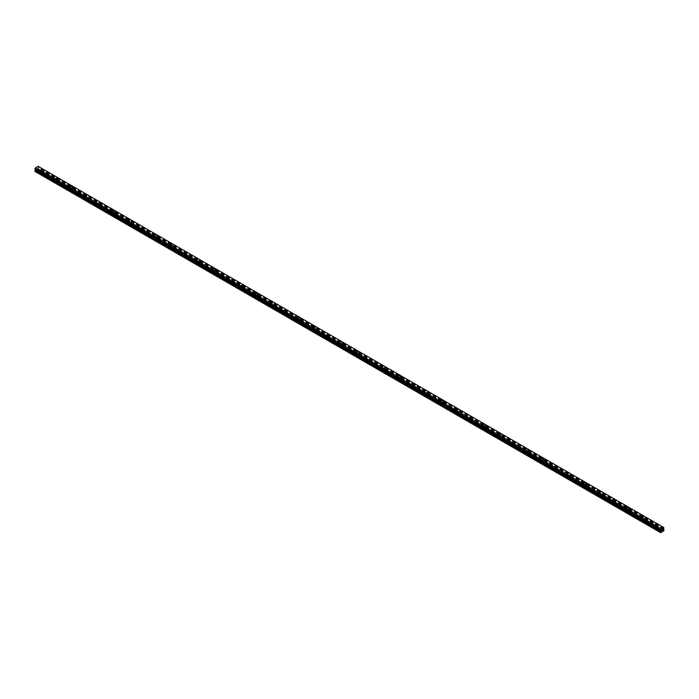 <?xml version="1.0" encoding="UTF-8"?>
<svg xmlns="http://www.w3.org/2000/svg" width="699" height="699" viewBox="0 0 699 699"><rect width="100%" height="100%" fill="white"/><g stroke="black" fill="none" stroke-linecap="round" stroke-linejoin="round"><path stroke-width="0.52" stroke-dasharray="3.5 2.62" d="M42.945 173.535A0.76 0.437 0 0 0 41.975 174.095L42.412 174.357A0.76 0.437 0 0 0 43.39 173.789L37.222 170.233L38.515 169.368L38.192 166.327L663.718 527.474M42.141 172.356A0.76 0.437 0 0 0 43.216 171.744A0.76 0.437 0 0 0 42.141 172.356M43.941 170.6L43.941 170.591A1.258 0.725 180 0 1 43.163 171.272A1.258 0.725 180 0 1 41.791 171.115A1.258 0.725 180 0 1 41.416 170.6L41.416 170.591M57.222 181.775A0.76 0.437 0 0 0 56.243 182.334L56.68 182.596A0.76 0.437 0 0 0 57.659 182.028L43.39 173.789M56.418 180.595A0.76 0.437 0 0 0 57.484 179.984A0.76 0.437 0 0 0 56.418 180.595M58.209 178.83L58.209 178.839A1.258 0.725 180 0 1 57.432 179.512A1.258 0.725 180 0 1 56.06 179.355A1.258 0.725 180 0 1 55.693 178.839L55.693 178.83M71.49 190.014A0.76 0.437 0 0 0 70.512 190.574L70.957 190.836A0.76 0.437 0 0 0 71.927 190.268L57.659 182.028M70.686 188.835A0.76 0.437 0 0 0 71.752 188.223A0.76 0.437 0 0 0 70.686 188.835M72.486 187.079L72.486 187.07A1.258 0.725 180 0 1 71.7 187.751A1.258 0.725 180 0 1 70.328 187.594A1.258 0.725 180 0 1 69.961 187.079L69.961 187.07M85.759 198.254A0.76 0.437 0 0 0 84.78 198.813L85.226 199.075A0.76 0.437 0 0 0 86.204 198.507L71.927 190.268M84.955 197.074A0.76 0.437 0 0 0 86.029 196.454A0.76 0.437 0 0 0 84.955 197.074M86.755 195.318L86.755 195.309A1.258 0.725 180 0 1 85.977 195.991A1.258 0.725 180 0 1 84.596 195.825A1.258 0.725 180 0 1 84.23 195.318L84.23 195.309M100.027 206.493A0.76 0.437 0 0 0 99.057 207.053L99.494 207.306A0.76 0.437 0 0 0 100.473 206.747L86.204 198.507M99.232 205.314A0.76 0.437 0 0 0 100.298 204.693A0.76 0.437 0 0 0 99.232 205.314M101.023 203.558L101.023 203.549A1.258 0.725 180 0 1 100.245 204.23A1.258 0.725 180 0 1 98.874 204.064A1.258 0.725 180 0 1 98.498 203.558L98.498 203.549M114.304 214.733A0.76 0.437 0 0 0 113.325 215.292L113.762 215.545A0.76 0.437 0 0 0 114.741 214.986L100.473 206.747M113.5 213.553A0.76 0.437 0 0 0 114.566 212.933A0.76 0.437 0 0 0 113.5 213.553M115.291 211.788L115.291 211.788A1.258 0.725 180 0 1 114.514 212.461A1.258 0.725 180 0 1 113.142 212.304A1.258 0.725 180 0 1 112.775 211.788L112.775 211.788M128.572 222.972A0.76 0.437 0 0 0 127.594 223.531L128.039 223.785A0.76 0.437 0 0 0 129.009 223.226L114.741 214.986M127.768 221.793A0.76 0.437 0 0 0 128.843 221.172A0.76 0.437 0 0 0 127.768 221.793M129.568 220.028L129.568 220.028A1.258 0.725 180 0 1 128.791 220.701A1.258 0.725 180 0 1 127.41 220.543A1.258 0.725 180 0 1 127.043 220.028L127.043 220.028M142.841 231.212A0.76 0.437 0 0 0 141.871 231.771L142.308 232.024A0.76 0.437 0 0 0 143.286 231.465L129.009 223.226M142.037 230.032A0.76 0.437 0 0 0 143.112 229.412A0.76 0.437 0 0 0 142.037 230.032M143.837 228.267L143.837 228.267A1.258 0.725 180 0 1 143.059 228.94A1.258 0.725 180 0 1 141.687 228.783A1.258 0.725 180 0 1 141.312 228.267L141.312 228.267M157.109 239.451A0.76 0.437 0 0 0 156.139 240.01L156.576 240.264A0.76 0.437 0 0 0 157.555 239.705L143.286 231.465M156.314 238.272A0.76 0.437 0 0 0 157.38 237.651A0.76 0.437 0 0 0 156.314 238.272M158.105 236.507L158.105 236.507A1.258 0.725 180 0 1 157.327 237.179A1.258 0.725 180 0 1 155.956 237.022A1.258 0.725 180 0 1 155.58 236.507L155.58 236.507M171.386 247.691A0.76 0.437 0 0 0 170.407 248.25L170.853 248.503A0.76 0.437 0 0 0 171.823 247.944L157.555 239.705M170.582 246.511A0.76 0.437 0 0 0 171.648 245.891A0.76 0.437 0 0 0 170.582 246.511M172.373 244.746L172.373 244.746A1.258 0.725 180 0 1 171.596 245.419A1.258 0.725 180 0 1 170.224 245.262A1.258 0.725 180 0 1 169.857 244.746L169.857 244.746M185.654 255.93A0.76 0.437 0 0 0 184.676 256.489L185.121 256.743A0.76 0.437 0 0 0 186.091 256.183L171.823 247.944M184.851 254.751A0.76 0.437 0 0 0 185.925 254.13A0.76 0.437 0 0 0 184.851 254.751M186.65 252.986L186.65 252.986A1.258 0.725 180 0 1 185.873 253.658A1.258 0.725 180 0 1 184.492 253.501A1.258 0.725 180 0 1 184.125 252.986L184.125 252.986M199.923 264.17A0.76 0.437 0 0 0 198.953 264.729L199.39 264.982A0.76 0.437 0 0 0 200.368 264.423L186.091 256.183M199.119 262.99A0.76 0.437 0 0 0 200.194 262.37A0.76 0.437 0 0 0 199.119 262.99M200.919 261.225L200.919 261.225A1.258 0.725 180 0 1 200.141 261.898A1.258 0.725 180 0 1 198.769 261.741A1.258 0.725 180 0 1 198.394 261.225L198.394 261.225M214.191 272.409A0.76 0.437 0 0 0 213.221 272.968L213.658 273.222A0.76 0.437 0 0 0 214.637 272.662L200.368 264.423M213.396 271.229A0.76 0.437 0 0 0 214.462 270.609A0.76 0.437 0 0 0 213.396 271.229M215.187 269.464L215.187 269.464A1.258 0.725 180 0 1 214.41 270.137A1.258 0.725 180 0 1 213.038 269.98A1.258 0.725 180 0 1 212.671 269.464L212.671 269.464M228.468 280.649A0.76 0.437 0 0 0 227.49 281.208L227.935 281.461A0.76 0.437 0 0 0 228.905 280.902L214.637 272.662M227.664 279.469A0.76 0.437 0 0 0 228.73 278.849A0.76 0.437 0 0 0 227.664 279.469M229.464 277.704L229.464 277.704A1.258 0.725 180 0 1 228.678 278.377A1.258 0.725 180 0 1 227.306 278.219A1.258 0.725 180 0 1 226.939 277.704L226.939 277.704M242.736 288.879A0.76 0.437 0 0 0 241.758 289.447L242.203 289.701A0.76 0.437 0 0 0 243.182 289.141L228.905 280.902M241.933 287.708A0.76 0.437 0 0 0 243.007 287.088A0.76 0.437 0 0 0 241.933 287.708M243.733 285.943L243.733 285.943A1.258 0.725 180 0 1 242.955 286.616A1.258 0.725 180 0 1 241.574 286.459A1.258 0.725 180 0 1 241.207 285.943L241.207 285.943M257.005 297.119A0.76 0.437 0 0 0 256.035 297.687L256.472 297.94A0.76 0.437 0 0 0 257.45 297.381L243.182 289.141M256.201 295.948A0.76 0.437 0 0 0 257.276 295.327A0.76 0.437 0 0 0 256.201 295.948M258.001 294.183L258.001 294.183A1.258 0.725 180 0 1 257.223 294.856A1.258 0.725 180 0 1 255.851 294.698A1.258 0.725 180 0 1 255.476 294.183L255.476 294.183M271.282 305.358A0.76 0.437 0 0 0 270.303 305.926L270.74 306.179A0.76 0.437 0 0 0 271.719 305.62L257.45 297.381M270.478 304.187A0.76 0.437 0 0 0 271.544 303.567A0.76 0.437 0 0 0 270.478 304.187M272.269 302.422L272.269 302.422A1.258 0.725 180 0 1 271.492 303.095A1.258 0.725 180 0 1 270.12 302.938A1.258 0.725 180 0 1 269.753 302.422L269.753 302.422M285.55 313.598A0.76 0.437 0 0 0 284.572 314.166L285.017 314.419A0.76 0.437 0 0 0 285.987 313.86L271.719 305.62M284.746 312.427A0.76 0.437 0 0 0 285.821 311.806A0.76 0.437 0 0 0 284.746 312.427M286.546 310.662L286.546 310.662A1.258 0.725 180 0 1 285.769 311.335A1.258 0.725 180 0 1 284.388 311.177A1.258 0.725 180 0 1 284.021 310.662L284.021 310.662M299.819 321.837A0.76 0.437 0 0 0 298.849 322.405L299.286 322.658A0.76 0.437 0 0 0 300.264 322.09L285.987 313.86M299.015 320.666A0.76 0.437 0 0 0 300.089 320.046A0.76 0.437 0 0 0 299.015 320.666M300.815 318.901L300.815 318.901A1.258 0.725 180 0 1 300.037 319.574A1.258 0.725 180 0 1 298.656 319.417A1.258 0.725 180 0 1 298.29 318.901L298.29 318.901M314.087 330.077A0.76 0.437 0 0 0 313.117 330.644L313.554 330.898A0.76 0.437 0 0 0 314.533 330.33L300.264 322.09M313.292 328.906A0.76 0.437 0 0 0 314.358 328.285A0.76 0.437 0 0 0 313.292 328.906M315.083 327.141L315.083 327.141A1.258 0.725 180 0 1 314.305 327.814A1.258 0.725 180 0 1 312.934 327.656A1.258 0.725 180 0 1 312.558 327.141L312.558 327.141M328.364 338.316A0.76 0.437 0 0 0 327.385 338.884L327.831 339.137A0.76 0.437 0 0 0 328.801 338.569L314.533 330.33M327.56 337.145A0.76 0.437 0 0 0 328.626 336.525A0.76 0.437 0 0 0 327.56 337.145M329.351 335.38L329.351 335.38A1.258 0.725 180 0 1 328.574 336.053A1.258 0.725 180 0 1 327.202 335.896A1.258 0.725 180 0 1 326.835 335.38L326.835 335.38M342.632 346.555A0.76 0.437 0 0 0 341.654 347.123L342.099 347.377A0.76 0.437 0 0 0 343.069 346.809L328.801 338.569M341.828 345.376A0.76 0.437 0 0 0 342.903 344.764A0.76 0.437 0 0 0 341.828 345.376M343.628 343.62L343.628 343.62A1.258 0.725 180 0 1 342.851 344.292A1.258 0.725 180 0 1 341.47 344.135A1.258 0.725 180 0 1 341.103 343.62L341.103 343.62M356.901 354.795A0.76 0.437 0 0 0 355.931 355.363L356.368 355.616A0.76 0.437 0 0 0 357.346 355.048L343.069 346.809M356.097 353.615A0.76 0.437 0 0 0 357.172 353.004A0.76 0.437 0 0 0 356.097 353.615M357.897 351.859L357.897 351.85A1.258 0.725 180 0 1 357.119 352.532A1.258 0.725 180 0 1 355.747 352.375A1.258 0.725 180 0 1 355.372 351.859L355.372 351.85M371.169 363.034A0.76 0.437 0 0 0 370.199 363.602L370.636 363.856A0.76 0.437 0 0 0 371.615 363.288L357.346 355.048M370.374 361.855A0.76 0.437 0 0 0 371.44 361.243A0.76 0.437 0 0 0 370.374 361.855M372.165 360.09L372.165 360.099A1.258 0.725 180 0 1 371.387 360.771A1.258 0.725 180 0 1 370.016 360.614A1.258 0.725 180 0 1 369.649 360.099L369.649 360.09M385.446 371.274A0.76 0.437 0 0 0 384.467 371.842L384.913 372.095A0.76 0.437 0 0 0 385.883 371.527L371.615 363.288M384.642 370.094A0.76 0.437 0 0 0 385.708 369.483A0.76 0.437 0 0 0 384.642 370.094M386.442 368.338L386.442 368.329A1.258 0.725 180 0 1 385.656 369.011A1.258 0.725 180 0 1 384.284 368.854A1.258 0.725 180 0 1 383.917 368.338L383.917 368.329M399.714 379.513A0.76 0.437 0 0 0 398.736 380.073L399.181 380.335A0.76 0.437 0 0 0 400.151 379.767L385.883 371.527M398.911 378.334A0.76 0.437 0 0 0 399.985 377.722A0.76 0.437 0 0 0 398.911 378.334M400.71 376.578L400.71 376.569A1.258 0.725 180 0 1 399.933 377.25A1.258 0.725 180 0 1 398.552 377.093A1.258 0.725 180 0 1 398.185 376.578L398.185 376.569M413.983 387.753A0.76 0.437 0 0 0 413.013 388.312L413.45 388.574A0.76 0.437 0 0 0 414.428 388.006L400.151 379.767M413.179 386.573A0.76 0.437 0 0 0 414.254 385.962A0.76 0.437 0 0 0 413.179 386.573M414.979 384.817L414.979 384.808A1.258 0.725 180 0 1 414.201 385.49A1.258 0.725 180 0 1 412.829 385.332A1.258 0.725 180 0 1 412.454 384.817L412.454 384.808M428.26 395.992A0.76 0.437 0 0 0 427.281 396.551L427.718 396.814A0.76 0.437 0 0 0 428.697 396.246L414.428 388.006M427.456 394.813A0.76 0.437 0 0 0 428.522 394.201A0.76 0.437 0 0 0 427.456 394.813M429.247 393.056L429.247 393.048A1.258 0.725 180 0 1 428.47 393.729A1.258 0.725 180 0 1 427.098 393.572A1.258 0.725 180 0 1 426.731 393.056L426.731 393.048M442.528 404.232A0.76 0.437 0 0 0 441.55 404.791L441.995 405.053A0.76 0.437 0 0 0 442.965 404.485L428.697 396.246M441.724 403.052A0.76 0.437 0 0 0 442.799 402.432A0.76 0.437 0 0 0 441.724 403.052M443.524 401.287L443.524 401.296A1.258 0.725 180 0 1 442.747 401.969A1.258 0.725 180 0 1 441.366 401.803A1.258 0.725 180 0 1 440.999 401.296L440.999 401.287M456.796 412.471A0.76 0.437 0 0 0 455.818 413.03L456.264 413.284A0.76 0.437 0 0 0 457.242 412.725L442.965 404.485M455.993 411.292A0.76 0.437 0 0 0 457.067 410.671A0.76 0.437 0 0 0 455.993 411.292M457.793 409.535L457.793 409.527A1.258 0.725 180 0 1 457.015 410.208A1.258 0.725 180 0 1 455.634 410.042A1.258 0.725 180 0 1 455.267 409.535L455.267 409.527M471.065 420.711A0.76 0.437 0 0 0 470.095 421.27L470.532 421.523A0.76 0.437 0 0 0 471.51 420.964L457.242 412.725M470.27 419.531A0.76 0.437 0 0 0 471.336 418.911A0.76 0.437 0 0 0 470.27 419.531M472.061 417.766L472.061 417.766A1.258 0.725 180 0 1 471.283 418.439A1.258 0.725 180 0 1 469.911 418.282A1.258 0.725 180 0 1 469.536 417.766L469.536 417.766M485.342 428.95A0.76 0.437 0 0 0 484.363 429.509L484.809 429.763A0.76 0.437 0 0 0 485.779 429.203L471.51 420.964M484.538 427.771A0.76 0.437 0 0 0 485.604 427.15A0.76 0.437 0 0 0 484.538 427.771M486.329 426.006L486.329 426.006A1.258 0.725 180 0 1 485.552 426.678A1.258 0.725 180 0 1 484.18 426.521A1.258 0.725 180 0 1 483.813 426.006L483.813 426.006M499.61 437.19A0.76 0.437 0 0 0 498.632 437.749L499.077 438.002A0.76 0.437 0 0 0 500.047 437.443L485.779 429.203M498.806 436.01A0.76 0.437 0 0 0 499.881 435.39A0.76 0.437 0 0 0 498.806 436.01M500.606 434.245L500.606 434.245A1.258 0.725 180 0 1 499.829 434.918A1.258 0.725 180 0 1 498.448 434.761A1.258 0.725 180 0 1 498.081 434.245L498.081 434.245M513.879 445.429A0.76 0.437 0 0 0 512.909 445.988L513.346 446.242A0.76 0.437 0 0 0 514.324 445.682L500.047 437.443M513.075 444.249A0.76 0.437 0 0 0 514.149 443.629A0.76 0.437 0 0 0 513.075 444.249M514.875 442.484L514.875 442.484A1.258 0.725 180 0 1 514.097 443.157A1.258 0.725 180 0 1 512.725 443A1.258 0.725 180 0 1 512.35 442.484L512.35 442.484M528.147 453.668A0.76 0.437 0 0 0 527.177 454.228L527.614 454.481A0.76 0.437 0 0 0 528.593 453.922L514.324 445.682M527.352 452.489A0.76 0.437 0 0 0 528.418 451.869A0.76 0.437 0 0 0 527.352 452.489M529.143 450.724L529.143 450.724A1.258 0.725 180 0 1 528.365 451.397A1.258 0.725 180 0 1 526.994 451.239A1.258 0.725 180 0 1 526.627 450.724L526.627 450.724M542.424 461.908A0.76 0.437 0 0 0 541.445 462.467L541.891 462.721A0.76 0.437 0 0 0 542.861 462.161L528.593 453.922M541.62 460.728A0.76 0.437 0 0 0 542.686 460.108A0.76 0.437 0 0 0 541.62 460.728M543.42 458.963L543.42 458.963A1.258 0.725 180 0 1 542.634 459.636A1.258 0.725 180 0 1 541.262 459.479A1.258 0.725 180 0 1 540.895 458.963L540.895 458.963M556.692 470.147A0.76 0.437 0 0 0 555.714 470.707L556.159 470.96A0.76 0.437 0 0 0 557.129 470.401L542.861 462.161M555.888 468.968A0.76 0.437 0 0 0 556.963 468.347A0.76 0.437 0 0 0 555.888 468.968M557.688 467.203L557.688 467.203A1.258 0.725 180 0 1 556.911 467.876A1.258 0.725 180 0 1 555.53 467.718A1.258 0.725 180 0 1 555.163 467.203L555.163 467.203M570.961 478.387A0.76 0.437 0 0 0 569.991 478.946L570.428 479.199A0.76 0.437 0 0 0 571.406 478.64L557.129 470.401M570.157 477.207A0.76 0.437 0 0 0 571.232 476.587A0.76 0.437 0 0 0 570.157 477.207M571.957 475.442L571.957 475.442A1.258 0.725 180 0 1 571.179 476.115A1.258 0.725 180 0 1 569.807 475.958A1.258 0.725 180 0 1 569.432 475.442L569.432 475.442M585.238 486.626A0.76 0.437 0 0 0 584.259 487.186L584.696 487.439A0.76 0.437 0 0 0 585.675 486.88L571.406 478.64M584.434 485.447A0.76 0.437 0 0 0 585.5 484.826A0.76 0.437 0 0 0 584.434 485.447M586.225 483.682L586.225 483.682A1.258 0.725 180 0 1 585.447 484.355A1.258 0.725 180 0 1 584.076 484.197A1.258 0.725 180 0 1 583.709 483.682L583.709 483.682M599.506 494.857A0.76 0.437 0 0 0 598.527 495.425L598.973 495.678A0.76 0.437 0 0 0 599.943 495.119L585.675 486.88M598.702 493.686A0.76 0.437 0 0 0 599.768 493.066A0.76 0.437 0 0 0 598.702 493.686M600.502 491.921L600.502 491.921A1.258 0.725 180 0 1 599.716 492.594A1.258 0.725 180 0 1 598.344 492.437A1.258 0.725 180 0 1 597.977 491.921L597.977 491.921M613.774 503.097A0.76 0.437 0 0 0 612.796 503.664L613.241 503.918A0.76 0.437 0 0 0 614.22 503.359L599.943 495.119M612.971 501.926A0.76 0.437 0 0 0 614.045 501.305A0.76 0.437 0 0 0 612.971 501.926M614.771 500.161L614.771 500.161A1.258 0.725 180 0 1 613.993 500.834A1.258 0.725 180 0 1 612.612 500.676A1.258 0.725 180 0 1 612.245 500.161L612.245 500.161M628.043 511.336A0.76 0.437 0 0 0 627.073 511.904L627.51 512.157A0.76 0.437 0 0 0 628.488 511.598L614.22 503.359M627.248 510.165A0.76 0.437 0 0 0 628.314 509.545A0.76 0.437 0 0 0 627.248 510.165M629.039 508.4L629.039 508.4A1.258 0.725 180 0 1 628.261 509.073A1.258 0.725 180 0 1 626.889 508.916A1.258 0.725 180 0 1 626.514 508.4L626.514 508.4M642.32 519.575A0.76 0.437 0 0 0 641.341 520.143L641.778 520.397A0.76 0.437 0 0 0 642.757 519.838L628.488 511.598M641.516 518.405A0.76 0.437 0 0 0 642.582 517.784A0.76 0.437 0 0 0 641.516 518.405M643.307 516.64L643.307 516.64A1.258 0.725 180 0 1 642.53 517.312A1.258 0.725 180 0 1 641.158 517.155A1.258 0.725 180 0 1 640.791 516.64L640.791 516.64M655.784 528.593L656.055 528.636A0.76 0.437 0 0 0 657.025 528.068L656.588 527.815A0.76 0.437 0 0 0 655.61 528.383L655.784 528.593M655.784 526.644A0.76 0.437 0 0 0 656.859 526.024A0.76 0.437 0 0 0 655.784 526.644M657.584 524.879L657.584 524.879A1.258 0.725 180 0 1 656.807 525.552A1.258 0.725 180 0 1 655.426 525.395A1.258 0.725 180 0 1 655.059 524.879L655.059 524.879M655.426 526.845A1.258 0.725 0 0 0 656.807 527.002A1.258 0.725 0 0 0 657.584 526.33A1.258 0.725 0 0 0 657.209 525.814A1.258 0.725 0 0 0 655.837 525.657A1.258 0.725 0 0 0 655.059 526.33A1.258 0.725 0 0 0 655.426 526.845M655.426 525.534A1.258 0.725 0 0 0 656.807 525.692A1.258 0.725 0 0 0 657.584 525.019A1.258 0.725 0 0 0 657.209 524.503A1.258 0.725 0 0 0 655.837 524.346A1.258 0.725 0 0 0 655.059 525.019A1.258 0.725 0 0 0 655.426 525.534M641.158 518.606A1.258 0.725 0 0 0 642.53 518.763A1.258 0.725 0 0 0 643.307 518.09A1.258 0.725 0 0 0 642.94 517.575A1.258 0.725 0 0 0 641.568 517.417A1.258 0.725 0 0 0 640.791 518.09A1.258 0.725 0 0 0 641.158 518.606M641.158 517.295A1.258 0.725 0 0 0 642.53 517.452A1.258 0.725 0 0 0 643.307 516.779A1.258 0.725 0 0 0 642.94 516.264A1.258 0.725 0 0 0 641.568 516.107A1.258 0.725 0 0 0 640.791 516.779A1.258 0.725 0 0 0 641.158 517.295M626.889 510.366A1.258 0.725 0 0 0 628.261 510.523A1.258 0.725 0 0 0 629.039 509.851A1.258 0.725 0 0 0 628.672 509.335A1.258 0.725 0 0 0 627.3 509.178A1.258 0.725 0 0 0 626.514 509.851A1.258 0.725 0 0 0 626.889 510.366M626.889 509.055A1.258 0.725 0 0 0 628.261 509.213A1.258 0.725 0 0 0 629.039 508.54A1.258 0.725 0 0 0 628.672 508.024A1.258 0.725 0 0 0 627.3 507.867A1.258 0.725 0 0 0 626.514 508.54A1.258 0.725 0 0 0 626.889 509.055M612.612 502.127A1.258 0.725 0 0 0 613.993 502.284A1.258 0.725 0 0 0 614.771 501.611A1.258 0.725 0 0 0 614.404 501.096A1.258 0.725 0 0 0 613.023 500.938A1.258 0.725 0 0 0 612.245 501.611A1.258 0.725 0 0 0 612.612 502.127M612.612 500.816A1.258 0.725 0 0 0 613.993 500.973A1.258 0.725 0 0 0 614.771 500.301A1.258 0.725 0 0 0 614.404 499.785A1.258 0.725 0 0 0 613.023 499.628A1.258 0.725 0 0 0 612.245 500.301A1.258 0.725 0 0 0 612.612 500.816M598.344 493.887A1.258 0.725 0 0 0 599.716 494.044A1.258 0.725 0 0 0 600.502 493.372A1.258 0.725 0 0 0 600.126 492.856A1.258 0.725 0 0 0 598.755 492.699A1.258 0.725 0 0 0 597.977 493.372A1.258 0.725 0 0 0 598.344 493.887M598.344 492.577A1.258 0.725 0 0 0 599.716 492.734A1.258 0.725 0 0 0 600.502 492.061A1.258 0.725 0 0 0 600.126 491.546A1.258 0.725 0 0 0 598.755 491.388A1.258 0.725 0 0 0 597.977 492.061A1.258 0.725 0 0 0 598.344 492.577M584.076 485.648A1.258 0.725 0 0 0 585.447 485.805A1.258 0.725 0 0 0 586.225 485.132A1.258 0.725 0 0 0 585.858 484.617A1.258 0.725 0 0 0 584.486 484.459A1.258 0.725 0 0 0 583.709 485.132A1.258 0.725 0 0 0 584.076 485.648M584.076 484.337A1.258 0.725 0 0 0 585.447 484.494A1.258 0.725 0 0 0 586.225 483.822A1.258 0.725 0 0 0 585.858 483.306A1.258 0.725 0 0 0 584.486 483.149A1.258 0.725 0 0 0 583.709 483.822A1.258 0.725 0 0 0 584.076 484.337M569.807 477.408A1.258 0.725 0 0 0 571.179 477.566A1.258 0.725 0 0 0 571.957 476.893A1.258 0.725 0 0 0 571.59 476.386A1.258 0.725 0 0 0 570.209 476.22A1.258 0.725 0 0 0 569.432 476.893A1.258 0.725 0 0 0 569.807 477.408M569.807 476.098A1.258 0.725 0 0 0 571.179 476.255A1.258 0.725 0 0 0 571.957 475.582A1.258 0.725 0 0 0 571.59 475.067A1.258 0.725 0 0 0 570.209 474.909A1.258 0.725 0 0 0 569.432 475.582A1.258 0.725 0 0 0 569.807 476.098M555.53 469.169A1.258 0.725 0 0 0 556.911 469.335A1.258 0.725 0 0 0 557.688 468.662A1.258 0.725 0 0 0 557.313 468.147A1.258 0.725 0 0 0 555.941 467.989A1.258 0.725 0 0 0 555.163 468.662A1.258 0.725 0 0 0 555.53 469.169M555.53 467.858A1.258 0.725 0 0 0 556.911 468.015A1.258 0.725 0 0 0 557.688 467.343A1.258 0.725 0 0 0 557.313 466.827A1.258 0.725 0 0 0 555.941 466.67A1.258 0.725 0 0 0 555.163 467.343A1.258 0.725 0 0 0 555.53 467.858M541.262 460.929A1.258 0.725 0 0 0 542.634 461.095A1.258 0.725 0 0 0 543.42 460.423A1.258 0.725 0 0 0 543.044 459.907A1.258 0.725 0 0 0 541.673 459.75A1.258 0.725 0 0 0 540.895 460.423A1.258 0.725 0 0 0 541.262 460.929M541.262 459.619A1.258 0.725 0 0 0 542.634 459.776A1.258 0.725 0 0 0 543.42 459.103A1.258 0.725 0 0 0 543.044 458.588A1.258 0.725 0 0 0 541.673 458.43A1.258 0.725 0 0 0 540.895 459.103A1.258 0.725 0 0 0 541.262 459.619M526.994 452.699A1.258 0.725 0 0 0 528.365 452.856A1.258 0.725 0 0 0 529.143 452.183A1.258 0.725 0 0 0 528.776 451.668A1.258 0.725 0 0 0 527.404 451.51A1.258 0.725 0 0 0 526.627 452.183A1.258 0.725 0 0 0 526.994 452.699M526.994 451.379A1.258 0.725 0 0 0 528.365 451.537A1.258 0.725 0 0 0 529.143 450.864A1.258 0.725 0 0 0 528.776 450.348A1.258 0.725 0 0 0 527.404 450.191A1.258 0.725 0 0 0 526.627 450.864A1.258 0.725 0 0 0 526.994 451.379M512.725 444.459A1.258 0.725 0 0 0 514.097 444.616A1.258 0.725 0 0 0 514.875 443.944A1.258 0.725 0 0 0 514.508 443.428A1.258 0.725 0 0 0 513.127 443.271A1.258 0.725 0 0 0 512.35 443.944A1.258 0.725 0 0 0 512.725 444.459M512.725 443.14A1.258 0.725 0 0 0 514.097 443.297A1.258 0.725 0 0 0 514.875 442.624A1.258 0.725 0 0 0 514.508 442.109A1.258 0.725 0 0 0 513.127 441.951A1.258 0.725 0 0 0 512.35 442.624A1.258 0.725 0 0 0 512.725 443.14M498.448 436.22A1.258 0.725 0 0 0 499.829 436.377A1.258 0.725 0 0 0 500.606 435.704A1.258 0.725 0 0 0 500.231 435.189A1.258 0.725 0 0 0 498.859 435.031A1.258 0.725 0 0 0 498.081 435.704A1.258 0.725 0 0 0 498.448 436.22M498.448 434.9A1.258 0.725 0 0 0 499.829 435.058A1.258 0.725 0 0 0 500.606 434.385A1.258 0.725 0 0 0 500.231 433.869A1.258 0.725 0 0 0 498.859 433.712A1.258 0.725 0 0 0 498.081 434.385A1.258 0.725 0 0 0 498.448 434.9M484.18 427.98A1.258 0.725 0 0 0 485.552 428.137A1.258 0.725 0 0 0 486.329 427.465A1.258 0.725 0 0 0 485.962 426.949A1.258 0.725 0 0 0 484.59 426.792A1.258 0.725 0 0 0 483.813 427.465A1.258 0.725 0 0 0 484.18 427.98M484.18 426.661A1.258 0.725 0 0 0 485.552 426.818A1.258 0.725 0 0 0 486.329 426.145A1.258 0.725 0 0 0 485.962 425.63A1.258 0.725 0 0 0 484.59 425.473A1.258 0.725 0 0 0 483.813 426.145A1.258 0.725 0 0 0 484.18 426.661M469.911 419.741A1.258 0.725 0 0 0 471.283 419.898A1.258 0.725 0 0 0 472.061 419.225A1.258 0.725 0 0 0 471.694 418.71A1.258 0.725 0 0 0 470.322 418.552A1.258 0.725 0 0 0 469.536 419.225A1.258 0.725 0 0 0 469.911 419.741M469.911 418.421A1.258 0.725 0 0 0 471.283 418.579A1.258 0.725 0 0 0 472.061 417.906A1.258 0.725 0 0 0 471.694 417.39A1.258 0.725 0 0 0 470.322 417.233A1.258 0.725 0 0 0 469.536 417.906A1.258 0.725 0 0 0 469.911 418.421M455.634 411.501A1.258 0.725 0 0 0 457.015 411.659A1.258 0.725 0 0 0 457.793 410.986A1.258 0.725 0 0 0 457.426 410.47A1.258 0.725 0 0 0 456.045 410.313A1.258 0.725 0 0 0 455.267 410.986A1.258 0.725 0 0 0 455.634 411.501M455.634 410.182A1.258 0.725 0 0 0 457.015 410.339A1.258 0.725 0 0 0 457.793 409.666A1.258 0.725 0 0 0 457.426 409.151A1.258 0.725 0 0 0 456.045 408.994A1.258 0.725 0 0 0 455.267 409.666A1.258 0.725 0 0 0 455.634 410.182M441.366 403.262A1.258 0.725 0 0 0 442.747 403.419A1.258 0.725 0 0 0 443.524 402.746A1.258 0.725 0 0 0 443.149 402.231A1.258 0.725 0 0 0 441.777 402.074A1.258 0.725 0 0 0 440.999 402.746A1.258 0.725 0 0 0 441.366 403.262M441.366 401.942A1.258 0.725 0 0 0 442.747 402.1A1.258 0.725 0 0 0 443.524 401.427A1.258 0.725 0 0 0 443.149 400.911A1.258 0.725 0 0 0 441.777 400.754A1.258 0.725 0 0 0 440.999 401.427A1.258 0.725 0 0 0 441.366 401.942M427.098 395.022A1.258 0.725 0 0 0 428.47 395.18A1.258 0.725 0 0 0 429.247 394.507A1.258 0.725 0 0 0 428.88 393.991A1.258 0.725 0 0 0 427.508 393.834A1.258 0.725 0 0 0 426.731 394.507A1.258 0.725 0 0 0 427.098 395.022M427.098 393.703A1.258 0.725 0 0 0 428.47 393.86A1.258 0.725 0 0 0 429.247 393.188A1.258 0.725 0 0 0 428.88 392.672A1.258 0.725 0 0 0 427.508 392.515A1.258 0.725 0 0 0 426.731 393.188A1.258 0.725 0 0 0 427.098 393.703M412.829 386.783A1.258 0.725 0 0 0 414.201 386.94A1.258 0.725 0 0 0 414.979 386.267A1.258 0.725 0 0 0 414.612 385.752A1.258 0.725 0 0 0 413.231 385.595A1.258 0.725 0 0 0 412.454 386.267A1.258 0.725 0 0 0 412.829 386.783M412.829 385.464A1.258 0.725 0 0 0 414.201 385.621A1.258 0.725 0 0 0 414.979 384.948A1.258 0.725 0 0 0 414.612 384.433A1.258 0.725 0 0 0 413.231 384.275A1.258 0.725 0 0 0 412.454 384.948A1.258 0.725 0 0 0 412.829 385.464M398.552 378.543A1.258 0.725 0 0 0 399.933 378.701A1.258 0.725 0 0 0 400.71 378.028A1.258 0.725 0 0 0 400.344 377.512A1.258 0.725 0 0 0 398.963 377.355A1.258 0.725 0 0 0 398.185 378.028A1.258 0.725 0 0 0 398.552 378.543M398.552 377.224A1.258 0.725 0 0 0 399.933 377.381A1.258 0.725 0 0 0 400.71 376.709A1.258 0.725 0 0 0 400.344 376.193A1.258 0.725 0 0 0 398.963 376.036A1.258 0.725 0 0 0 398.185 376.709A1.258 0.725 0 0 0 398.552 377.224M384.284 370.304A1.258 0.725 0 0 0 385.656 370.461A1.258 0.725 0 0 0 386.442 369.788A1.258 0.725 0 0 0 386.066 369.273A1.258 0.725 0 0 0 384.695 369.116A1.258 0.725 0 0 0 383.917 369.788A1.258 0.725 0 0 0 384.284 370.304M384.284 368.985A1.258 0.725 0 0 0 385.656 369.142A1.258 0.725 0 0 0 386.442 368.469A1.258 0.725 0 0 0 386.066 367.954A1.258 0.725 0 0 0 384.695 367.796A1.258 0.725 0 0 0 383.917 368.469A1.258 0.725 0 0 0 384.284 368.985M370.016 362.065A1.258 0.725 0 0 0 371.387 362.222A1.258 0.725 0 0 0 372.165 361.549A1.258 0.725 0 0 0 371.798 361.034A1.258 0.725 0 0 0 370.426 360.876A1.258 0.725 0 0 0 369.649 361.549A1.258 0.725 0 0 0 370.016 362.065M370.016 360.745A1.258 0.725 0 0 0 371.387 360.902A1.258 0.725 0 0 0 372.165 360.23A1.258 0.725 0 0 0 371.798 359.723A1.258 0.725 0 0 0 370.426 359.557A1.258 0.725 0 0 0 369.649 360.23A1.258 0.725 0 0 0 370.016 360.745M355.747 353.825A1.258 0.725 0 0 0 357.119 353.982A1.258 0.725 0 0 0 357.897 353.31A1.258 0.725 0 0 0 357.53 352.794A1.258 0.725 0 0 0 356.149 352.637A1.258 0.725 0 0 0 355.372 353.31A1.258 0.725 0 0 0 355.747 353.825M355.747 352.506A1.258 0.725 0 0 0 357.119 352.672A1.258 0.725 0 0 0 357.897 351.999A1.258 0.725 0 0 0 357.53 351.483A1.258 0.725 0 0 0 356.149 351.326A1.258 0.725 0 0 0 355.372 351.999A1.258 0.725 0 0 0 355.747 352.506M341.47 345.586A1.258 0.725 0 0 0 342.851 345.743A1.258 0.725 0 0 0 343.628 345.07A1.258 0.725 0 0 0 343.253 344.555A1.258 0.725 0 0 0 341.881 344.397A1.258 0.725 0 0 0 341.103 345.07A1.258 0.725 0 0 0 341.47 345.586M341.47 344.266A1.258 0.725 0 0 0 342.851 344.432A1.258 0.725 0 0 0 343.628 343.759A1.258 0.725 0 0 0 343.253 343.244A1.258 0.725 0 0 0 341.881 343.087A1.258 0.725 0 0 0 341.103 343.759A1.258 0.725 0 0 0 341.47 344.266M327.202 337.346A1.258 0.725 0 0 0 328.574 337.503A1.258 0.725 0 0 0 329.351 336.831A1.258 0.725 0 0 0 328.984 336.315A1.258 0.725 0 0 0 327.613 336.158A1.258 0.725 0 0 0 326.835 336.831A1.258 0.725 0 0 0 327.202 337.346M327.202 336.036A1.258 0.725 0 0 0 328.574 336.193A1.258 0.725 0 0 0 329.351 335.52A1.258 0.725 0 0 0 328.984 335.004A1.258 0.725 0 0 0 327.613 334.847A1.258 0.725 0 0 0 326.835 335.52A1.258 0.725 0 0 0 327.202 336.036M312.934 329.107A1.258 0.725 0 0 0 314.305 329.264A1.258 0.725 0 0 0 315.083 328.591A1.258 0.725 0 0 0 314.716 328.076A1.258 0.725 0 0 0 313.344 327.918A1.258 0.725 0 0 0 312.558 328.591A1.258 0.725 0 0 0 312.934 329.107M312.934 327.796A1.258 0.725 0 0 0 314.305 327.953A1.258 0.725 0 0 0 315.083 327.281A1.258 0.725 0 0 0 314.716 326.765A1.258 0.725 0 0 0 313.344 326.608A1.258 0.725 0 0 0 312.558 327.281A1.258 0.725 0 0 0 312.934 327.796M298.656 320.867A1.258 0.725 0 0 0 300.037 321.024A1.258 0.725 0 0 0 300.815 320.352A1.258 0.725 0 0 0 300.448 319.836A1.258 0.725 0 0 0 299.067 319.679A1.258 0.725 0 0 0 298.29 320.352A1.258 0.725 0 0 0 298.656 320.867M298.656 319.557A1.258 0.725 0 0 0 300.037 319.714A1.258 0.725 0 0 0 300.815 319.041A1.258 0.725 0 0 0 300.448 318.526A1.258 0.725 0 0 0 299.067 318.368A1.258 0.725 0 0 0 298.29 319.041A1.258 0.725 0 0 0 298.656 319.557M284.388 312.628A1.258 0.725 0 0 0 285.769 312.785A1.258 0.725 0 0 0 286.546 312.112A1.258 0.725 0 0 0 286.171 311.597A1.258 0.725 0 0 0 284.799 311.439A1.258 0.725 0 0 0 284.021 312.112A1.258 0.725 0 0 0 284.388 312.628M284.388 311.317A1.258 0.725 0 0 0 285.769 311.474A1.258 0.725 0 0 0 286.546 310.802A1.258 0.725 0 0 0 286.171 310.286A1.258 0.725 0 0 0 284.799 310.129A1.258 0.725 0 0 0 284.021 310.802A1.258 0.725 0 0 0 284.388 311.317M270.12 304.388A1.258 0.725 0 0 0 271.492 304.546A1.258 0.725 0 0 0 272.269 303.873A1.258 0.725 0 0 0 271.902 303.357A1.258 0.725 0 0 0 270.53 303.2A1.258 0.725 0 0 0 269.753 303.873A1.258 0.725 0 0 0 270.12 304.388M270.12 303.078A1.258 0.725 0 0 0 271.492 303.235A1.258 0.725 0 0 0 272.269 302.562A1.258 0.725 0 0 0 271.902 302.047A1.258 0.725 0 0 0 270.53 301.889A1.258 0.725 0 0 0 269.753 302.562A1.258 0.725 0 0 0 270.12 303.078M255.851 296.149A1.258 0.725 0 0 0 257.223 296.306A1.258 0.725 0 0 0 258.001 295.633A1.258 0.725 0 0 0 257.634 295.118A1.258 0.725 0 0 0 256.253 294.961A1.258 0.725 0 0 0 255.476 295.633A1.258 0.725 0 0 0 255.851 296.149M255.851 294.838A1.258 0.725 0 0 0 257.223 294.995A1.258 0.725 0 0 0 258.001 294.323A1.258 0.725 0 0 0 257.634 293.807A1.258 0.725 0 0 0 256.253 293.65A1.258 0.725 0 0 0 255.476 294.323A1.258 0.725 0 0 0 255.851 294.838M241.574 287.909A1.258 0.725 0 0 0 242.955 288.067A1.258 0.725 0 0 0 243.733 287.394A1.258 0.725 0 0 0 243.366 286.878A1.258 0.725 0 0 0 241.985 286.721A1.258 0.725 0 0 0 241.207 287.394A1.258 0.725 0 0 0 241.574 287.909M241.574 286.599A1.258 0.725 0 0 0 242.955 286.756A1.258 0.725 0 0 0 243.733 286.083A1.258 0.725 0 0 0 243.366 285.568A1.258 0.725 0 0 0 241.985 285.41A1.258 0.725 0 0 0 241.207 286.083A1.258 0.725 0 0 0 241.574 286.599M227.306 279.67A1.258 0.725 0 0 0 228.678 279.827A1.258 0.725 0 0 0 229.464 279.154A1.258 0.725 0 0 0 229.089 278.639A1.258 0.725 0 0 0 227.717 278.482A1.258 0.725 0 0 0 226.939 279.154A1.258 0.725 0 0 0 227.306 279.67M227.306 278.359A1.258 0.725 0 0 0 228.678 278.517A1.258 0.725 0 0 0 229.464 277.844A1.258 0.725 0 0 0 229.089 277.328A1.258 0.725 0 0 0 227.717 277.171A1.258 0.725 0 0 0 226.939 277.844A1.258 0.725 0 0 0 227.306 278.359M213.038 271.43A1.258 0.725 0 0 0 214.41 271.588A1.258 0.725 0 0 0 215.187 270.915A1.258 0.725 0 0 0 214.82 270.408A1.258 0.725 0 0 0 213.448 270.242A1.258 0.725 0 0 0 212.671 270.915A1.258 0.725 0 0 0 213.038 271.43M213.038 270.12A1.258 0.725 0 0 0 214.41 270.277A1.258 0.725 0 0 0 215.187 269.604A1.258 0.725 0 0 0 214.82 269.089A1.258 0.725 0 0 0 213.448 268.932A1.258 0.725 0 0 0 212.671 269.604A1.258 0.725 0 0 0 213.038 270.12M198.769 263.191A1.258 0.725 0 0 0 200.141 263.357A1.258 0.725 0 0 0 200.919 262.684A1.258 0.725 0 0 0 200.552 262.169A1.258 0.725 0 0 0 199.171 262.011A1.258 0.725 0 0 0 198.394 262.684A1.258 0.725 0 0 0 198.769 263.191M198.769 261.88A1.258 0.725 0 0 0 200.141 262.038A1.258 0.725 0 0 0 200.919 261.365A1.258 0.725 0 0 0 200.552 260.849A1.258 0.725 0 0 0 199.171 260.692A1.258 0.725 0 0 0 198.394 261.365A1.258 0.725 0 0 0 198.769 261.88M184.492 254.952A1.258 0.725 0 0 0 185.873 255.118A1.258 0.725 0 0 0 186.65 254.445A1.258 0.725 0 0 0 186.275 253.929A1.258 0.725 0 0 0 184.903 253.772A1.258 0.725 0 0 0 184.125 254.445A1.258 0.725 0 0 0 184.492 254.952M184.492 253.641A1.258 0.725 0 0 0 185.873 253.798A1.258 0.725 0 0 0 186.65 253.125A1.258 0.725 0 0 0 186.275 252.61A1.258 0.725 0 0 0 184.903 252.453A1.258 0.725 0 0 0 184.125 253.125A1.258 0.725 0 0 0 184.492 253.641M170.224 246.721A1.258 0.725 0 0 0 171.596 246.878A1.258 0.725 0 0 0 172.373 246.205A1.258 0.725 0 0 0 172.006 245.69A1.258 0.725 0 0 0 170.635 245.532A1.258 0.725 0 0 0 169.857 246.205A1.258 0.725 0 0 0 170.224 246.721M170.224 245.401A1.258 0.725 0 0 0 171.596 245.559A1.258 0.725 0 0 0 172.373 244.886A1.258 0.725 0 0 0 172.006 244.37A1.258 0.725 0 0 0 170.635 244.213A1.258 0.725 0 0 0 169.857 244.886A1.258 0.725 0 0 0 170.224 245.401M155.956 238.481A1.258 0.725 0 0 0 157.327 238.639A1.258 0.725 0 0 0 158.105 237.966A1.258 0.725 0 0 0 157.738 237.45A1.258 0.725 0 0 0 156.366 237.293A1.258 0.725 0 0 0 155.58 237.966A1.258 0.725 0 0 0 155.956 238.481M155.956 237.162A1.258 0.725 0 0 0 157.327 237.319A1.258 0.725 0 0 0 158.105 236.646A1.258 0.725 0 0 0 157.738 236.131A1.258 0.725 0 0 0 156.366 235.974A1.258 0.725 0 0 0 155.58 236.646A1.258 0.725 0 0 0 155.956 237.162M141.687 230.242A1.258 0.725 0 0 0 143.059 230.399A1.258 0.725 0 0 0 143.837 229.726A1.258 0.725 0 0 0 143.47 229.211A1.258 0.725 0 0 0 142.089 229.054A1.258 0.725 0 0 0 141.312 229.726A1.258 0.725 0 0 0 141.687 230.242M141.687 228.923A1.258 0.725 0 0 0 143.059 229.08A1.258 0.725 0 0 0 143.837 228.407A1.258 0.725 0 0 0 143.47 227.891A1.258 0.725 0 0 0 142.089 227.734A1.258 0.725 0 0 0 141.312 228.407A1.258 0.725 0 0 0 141.687 228.923M127.41 222.002A1.258 0.725 0 0 0 128.791 222.16A1.258 0.725 0 0 0 129.568 221.487A1.258 0.725 0 0 0 129.193 220.971A1.258 0.725 0 0 0 127.821 220.814A1.258 0.725 0 0 0 127.043 221.487A1.258 0.725 0 0 0 127.41 222.002M127.41 220.683A1.258 0.725 0 0 0 128.791 220.84A1.258 0.725 0 0 0 129.568 220.168A1.258 0.725 0 0 0 129.193 219.652A1.258 0.725 0 0 0 127.821 219.495A1.258 0.725 0 0 0 127.043 220.168A1.258 0.725 0 0 0 127.41 220.683M113.142 213.763A1.258 0.725 0 0 0 114.514 213.92A1.258 0.725 0 0 0 115.291 213.247A1.258 0.725 0 0 0 114.924 212.732A1.258 0.725 0 0 0 113.553 212.575A1.258 0.725 0 0 0 112.775 213.247A1.258 0.725 0 0 0 113.142 213.763M113.142 212.444A1.258 0.725 0 0 0 114.514 212.601A1.258 0.725 0 0 0 115.291 211.928A1.258 0.725 0 0 0 114.924 211.413A1.258 0.725 0 0 0 113.553 211.255A1.258 0.725 0 0 0 112.775 211.928A1.258 0.725 0 0 0 113.142 212.444M98.874 205.523A1.258 0.725 0 0 0 100.245 205.681A1.258 0.725 0 0 0 101.023 205.008A1.258 0.725 0 0 0 100.656 204.492A1.258 0.725 0 0 0 99.284 204.335A1.258 0.725 0 0 0 98.498 205.008A1.258 0.725 0 0 0 98.874 205.523M98.874 204.204A1.258 0.725 0 0 0 100.245 204.361A1.258 0.725 0 0 0 101.023 203.689A1.258 0.725 0 0 0 100.656 203.173A1.258 0.725 0 0 0 99.284 203.016A1.258 0.725 0 0 0 98.498 203.689A1.258 0.725 0 0 0 98.874 204.204M84.596 197.284A1.258 0.725 0 0 0 85.977 197.441A1.258 0.725 0 0 0 86.755 196.768A1.258 0.725 0 0 0 86.388 196.253A1.258 0.725 0 0 0 85.007 196.096A1.258 0.725 0 0 0 84.23 196.768A1.258 0.725 0 0 0 84.596 197.284M84.596 195.965A1.258 0.725 0 0 0 85.977 196.122A1.258 0.725 0 0 0 86.755 195.449A1.258 0.725 0 0 0 86.388 194.934A1.258 0.725 0 0 0 85.007 194.776A1.258 0.725 0 0 0 84.23 195.449A1.258 0.725 0 0 0 84.596 195.965M70.328 189.045A1.258 0.725 0 0 0 71.7 189.202A1.258 0.725 0 0 0 72.486 188.529A1.258 0.725 0 0 0 72.111 188.014A1.258 0.725 0 0 0 70.739 187.856A1.258 0.725 0 0 0 69.961 188.529A1.258 0.725 0 0 0 70.328 189.045M70.328 187.725A1.258 0.725 0 0 0 71.7 187.882A1.258 0.725 0 0 0 72.486 187.21A1.258 0.725 0 0 0 72.111 186.694A1.258 0.725 0 0 0 70.739 186.537A1.258 0.725 0 0 0 69.961 187.21A1.258 0.725 0 0 0 70.328 187.725M56.06 180.805A1.258 0.725 0 0 0 57.432 180.962A1.258 0.725 0 0 0 58.209 180.29A1.258 0.725 0 0 0 57.842 179.774A1.258 0.725 0 0 0 56.47 179.617A1.258 0.725 0 0 0 55.693 180.29A1.258 0.725 0 0 0 56.06 180.805M56.06 179.486A1.258 0.725 0 0 0 57.432 179.643A1.258 0.725 0 0 0 58.209 178.97A1.258 0.725 0 0 0 57.842 178.455A1.258 0.725 0 0 0 56.47 178.297A1.258 0.725 0 0 0 55.693 178.97A1.258 0.725 0 0 0 56.06 179.486M41.791 172.566A1.258 0.725 0 0 0 43.163 172.723A1.258 0.725 0 0 0 43.941 172.05A1.258 0.725 0 0 0 43.574 171.535A1.258 0.725 0 0 0 42.193 171.377A1.258 0.725 0 0 0 41.416 172.05A1.258 0.725 0 0 0 41.791 172.566M41.791 171.246A1.258 0.725 0 0 0 43.163 171.404A1.258 0.725 0 0 0 43.941 170.731A1.258 0.725 0 0 0 43.574 170.215A1.258 0.725 0 0 0 42.193 170.058A1.258 0.725 0 0 0 41.416 170.731A1.258 0.725 0 0 0 41.791 171.246M662.171 529.746L661.831 530.611M662.696 529.571L662.364 530.305M36.829 169.158L37.169 168.293L36.837 169.158M36.427 168.721L36.418 169.403L36.418 168.73M36.418 169.403L36.453 168.791L36.418 169.403M34.95 171.43L37.222 170.233M660.52 530.27L35.002 169.123M656.588 527.815L642.757 519.838M662.827 531.423L37.292 170.268M662.757 531.38L657.025 528.068M655.61 528.383L641.778 520.397M641.341 520.143L627.51 512.157M627.073 511.904L613.241 503.918M612.796 503.664L598.973 495.678M598.527 495.425L584.696 487.439M584.259 487.186L570.428 479.199M569.991 478.946L556.159 470.96M555.714 470.707L541.891 462.721M541.445 462.467L527.614 454.481M527.177 454.228L513.346 446.242M512.909 445.988L499.077 438.002M498.632 437.749L484.809 429.763M484.363 429.509L470.532 421.523M470.095 421.27L456.264 413.284M455.818 413.03L441.995 405.053M441.55 404.791L427.718 396.814M427.281 396.551L413.45 388.574M413.013 388.312L399.181 380.335M398.736 380.073L384.913 372.095M384.467 371.842L370.636 363.856M370.199 363.602L356.368 355.616M355.931 355.363L342.099 347.377M341.654 347.123L327.831 339.137M327.385 338.884L313.554 330.898M313.117 330.644L299.286 322.658M298.849 322.405L285.017 314.419M284.572 314.166L270.74 306.179M270.303 305.926L256.472 297.94M256.035 297.687L242.203 289.701M241.758 289.447L227.935 281.461M227.49 281.208L213.658 273.222M213.221 272.968L199.39 264.982M198.953 264.729L185.121 256.743M184.676 256.489L170.853 248.503M170.407 248.25L156.576 240.264M156.139 240.01L142.308 232.024M141.871 231.771L128.039 223.785M127.594 223.531L113.762 215.545M113.325 215.292L99.494 207.306M99.057 207.053L85.226 199.075M84.78 198.813L70.957 190.836M70.512 190.574L56.68 182.596M56.243 182.334L42.412 174.357M41.975 174.095L36.243 170.792M663.884 530.812L38.349 169.656M664.05 530.524L38.515 169.368M664.015 529.947L38.48 168.8M663.596 529.711L38.061 168.564L663.596 529.711M660.651 532.673L35.116 171.526M661.708 532.061L36.173 170.914M661.778 531.939L656.055 528.636M664.05 530.025L38.515 168.878M663.578 529.659L38.043 168.511M663.578 529.073L38.043 167.917M663.596 528.994L38.061 167.847M663.718 528.776L38.192 167.629M663.744 528.724L38.209 167.577M663.998 528.278L38.462 167.131M664.05 528.164L38.515 167.017M664.05 527.71L38.515 166.563M38.209 166.362L663.744 527.509L38.462 166.519M43.434 173.946L43.434 172.05M57.711 182.186L57.711 180.29M71.98 190.425L71.98 188.529M86.248 198.665L86.248 196.768M100.516 206.904L100.516 205.008M114.793 215.143L114.793 213.247M129.062 223.383L129.062 221.487M143.33 231.622L143.33 229.726M157.598 239.862L157.598 237.966M171.875 248.093L171.875 246.205M186.144 256.332L186.144 254.445M200.412 264.572L200.412 262.684M214.689 272.811L214.689 270.915M228.957 281.05L228.957 279.154M243.226 289.29L243.226 287.394M257.494 297.529L257.494 295.633M271.771 305.769L271.771 303.873M286.04 314.008L286.04 312.112M300.308 322.248L300.308 320.352M314.576 330.487L314.576 328.591M328.853 338.727L328.853 336.831M343.122 346.966L343.122 345.07M357.39 355.206L357.39 353.31M371.667 363.445L371.667 361.549M385.935 371.685L385.935 369.788M400.204 379.924L400.204 378.028M414.472 388.163L414.472 386.267M428.749 396.403L428.749 394.507M443.017 404.642L443.017 402.746M457.286 412.882L457.286 410.986M471.554 421.121L471.554 419.225M485.831 429.361L485.831 427.465M500.1 437.6L500.1 435.704M514.368 445.84L514.368 443.944M528.636 454.07L528.636 452.183M542.913 462.31L542.913 460.423M557.182 470.549L557.182 468.662M571.45 478.789L571.45 476.893M585.727 487.028L585.727 485.132M599.995 495.268L599.995 493.372M614.264 503.507L614.264 501.611M628.532 511.747L628.532 509.851M642.809 519.986L642.809 518.09M657.077 528.226L657.077 526.33M657.584 526.33L657.584 525.019M643.307 518.09L643.307 516.779M629.039 509.851L629.039 508.54M614.771 501.611L614.771 500.301M600.502 493.372L600.502 492.061M586.225 485.132L586.225 483.822M571.957 476.893L571.957 475.582M557.688 468.662L557.688 467.343M543.42 460.423L543.42 459.103M529.143 452.183L529.143 450.864M514.875 443.944L514.875 442.624M500.606 435.704L500.606 434.385M486.329 427.465L486.329 426.145M472.061 419.225L472.061 417.906M457.793 410.986L457.793 409.666M443.524 402.746L443.524 401.427M429.247 394.507L429.247 393.188M414.979 386.267L414.979 384.948M400.71 378.028L400.71 376.709M386.442 369.788L386.442 368.469M372.165 361.549L372.165 360.23M357.897 353.31L357.897 351.999M343.628 345.07L343.628 343.759M329.351 336.831L329.351 335.52M315.083 328.591L315.083 327.281M300.815 320.352L300.815 319.041M286.546 312.112L286.546 310.802M272.269 303.873L272.269 302.562M258.001 295.633L258.001 294.323M243.733 287.394L243.733 286.083M229.464 279.154L229.464 277.844M215.187 270.915L215.187 269.604M200.919 262.684L200.919 261.365M186.65 254.445L186.65 253.125M172.373 246.205L172.373 244.886M158.105 237.966L158.105 236.646M143.837 229.726L143.837 228.407M129.568 221.487L129.568 220.168M115.291 213.247L115.291 211.928M101.023 205.008L101.023 203.689M86.755 196.768L86.755 195.449M72.486 188.529L72.486 187.21M58.209 180.29L58.209 178.97M43.941 172.05L43.941 170.731M41.416 172.05L41.416 170.731M55.693 180.29L55.693 178.97M69.961 188.529L69.961 187.21M84.23 196.768L84.23 195.449M98.498 205.008L98.498 203.689M112.775 213.247L112.775 211.928M127.043 221.487L127.043 220.168M141.312 229.726L141.312 228.407M155.58 237.966L155.58 236.646M169.857 246.205L169.857 244.886M184.125 254.445L184.125 253.125M198.394 262.684L198.394 261.365M212.671 270.915L212.671 269.604M226.939 279.154L226.939 277.844M241.207 287.394L241.207 286.083M255.476 295.633L255.476 294.323M269.753 303.873L269.753 302.562M284.021 312.112L284.021 310.802M298.29 320.352L298.29 319.041M312.558 328.591L312.558 327.281M326.835 336.831L326.835 335.52M341.103 345.07L341.103 343.759M355.372 353.31L355.372 351.999M369.649 361.549L369.649 360.23M383.917 369.788L383.917 368.469M398.185 378.028L398.185 376.709M412.454 386.267L412.454 384.948M426.731 394.507L426.731 393.188M440.999 402.746L440.999 401.427M455.267 410.986L455.267 409.666M469.536 419.225L469.536 417.906M483.813 427.465L483.813 426.145M498.081 435.704L498.081 434.385M512.35 443.944L512.35 442.624M526.627 452.183L526.627 450.864M540.895 460.423L540.895 459.103M555.163 468.662L555.163 467.343M569.432 476.893L569.432 475.582M583.709 485.132L583.709 483.822M597.977 493.372L597.977 492.061M612.245 501.611L612.245 500.301M626.514 509.851L626.514 508.54M640.791 518.09L640.791 516.779M655.059 526.33L655.059 525.019M655.566 528.226L655.566 526.33M641.289 519.986L641.289 518.09M627.02 511.747L627.02 509.851M612.752 503.507L612.752 501.611M598.484 495.268L598.484 493.372M584.207 487.028L584.207 485.132M569.938 478.789L569.938 476.893M555.67 470.549L555.67 468.662M541.402 462.31L541.402 460.423M527.125 454.07L527.125 452.183M512.856 445.84L512.856 443.944M498.588 437.6L498.588 435.704M484.311 429.361L484.311 427.465M470.043 421.121L470.043 419.225M455.774 412.882L455.774 410.986M441.506 404.642L441.506 402.746M427.229 396.403L427.229 394.507M412.96 388.163L412.96 386.267M398.692 379.924L398.692 378.028M384.424 371.685L384.424 369.788M370.147 363.445L370.147 361.549M355.878 355.206L355.878 353.31M341.61 346.966L341.61 345.07M327.333 338.727L327.333 336.831M313.065 330.487L313.065 328.591M298.796 322.248L298.796 320.352M284.528 314.008L284.528 312.112M270.251 305.769L270.251 303.873M255.983 297.529L255.983 295.633M241.714 289.29L241.714 287.394M227.446 281.05L227.446 279.154M213.169 272.811L213.169 270.915M198.9 264.572L198.9 262.684M184.632 256.332L184.632 254.445M170.364 248.093L170.364 246.205M156.087 239.862L156.087 237.966M141.818 231.622L141.818 229.726M127.55 223.383L127.55 221.487M113.273 215.143L113.273 213.247M99.005 206.904L99.005 205.008M84.736 198.665L84.736 196.768M70.468 190.425L70.468 188.529M56.191 182.186L56.191 180.29M41.923 173.946L41.923 172.05M663.735 527.5L38.497 166.519M663.832 527.658L38.305 166.511M660.695 530.279L35.168 169.132"/><path stroke-width="1.05" d="M41.416 170.591A1.258 0.725 180 0 1 42.193 169.918A1.258 0.725 180 0 1 43.574 170.075A1.258 0.725 180 0 1 43.941 170.6A1.258 0.725 180 0 1 43.163 171.264A1.258 0.725 180 0 1 41.791 171.106A1.258 0.725 180 0 1 41.416 170.591A1.258 0.725 180 0 1 42.193 169.927A1.258 0.725 180 0 1 43.574 170.084A1.258 0.725 180 0 1 43.941 170.591M55.693 178.839A1.258 0.725 180 0 1 56.47 178.166A1.258 0.725 180 0 1 57.842 178.324A1.258 0.725 180 0 1 58.209 178.839M57.842 178.315A1.258 0.725 180 0 1 58.209 178.83A1.258 0.725 180 0 1 57.432 179.503A1.258 0.725 180 0 1 56.06 179.346A1.258 0.725 180 0 1 55.693 178.83A1.258 0.725 180 0 1 56.47 178.158A1.258 0.725 180 0 1 57.842 178.315M69.961 187.07A1.258 0.725 180 0 1 70.739 186.397A1.258 0.725 180 0 1 72.111 186.554A1.258 0.725 180 0 1 72.486 187.079A1.258 0.725 180 0 1 71.7 187.743A1.258 0.725 180 0 1 70.328 187.585A1.258 0.725 180 0 1 69.961 187.07A1.258 0.725 180 0 1 70.739 186.406A1.258 0.725 180 0 1 72.111 186.563A1.258 0.725 180 0 1 72.486 187.07M84.23 195.309A1.258 0.725 180 0 1 85.007 194.637A1.258 0.725 180 0 1 86.388 194.794A1.258 0.725 180 0 1 86.755 195.318A1.258 0.725 180 0 1 85.977 195.982A1.258 0.725 180 0 1 84.596 195.825A1.258 0.725 180 0 1 84.23 195.309A1.258 0.725 180 0 1 85.007 194.645A1.258 0.725 180 0 1 86.388 194.803A1.258 0.725 180 0 1 86.755 195.309M100.656 203.042A1.258 0.725 180 0 1 101.023 203.558A1.258 0.725 180 0 1 100.245 204.222A1.258 0.725 180 0 1 98.874 204.064A1.258 0.725 180 0 1 98.498 203.549A1.258 0.725 180 0 1 99.284 202.885A1.258 0.725 180 0 1 100.656 203.042M98.498 203.549A1.258 0.725 180 0 1 99.284 202.876A1.258 0.725 180 0 1 100.656 203.033A1.258 0.725 180 0 1 101.023 203.549M112.775 211.788A1.258 0.725 180 0 1 113.553 211.115A1.258 0.725 180 0 1 114.924 211.273A1.258 0.725 180 0 1 115.291 211.788A1.258 0.725 180 0 1 114.514 212.461A1.258 0.725 180 0 1 113.142 212.304A1.258 0.725 180 0 1 112.775 211.788A1.258 0.725 180 0 1 113.553 211.115A1.258 0.725 180 0 1 114.924 211.281A1.258 0.725 180 0 1 115.291 211.788M127.043 220.028A1.258 0.725 180 0 1 127.821 219.355A1.258 0.725 180 0 1 129.193 219.512A1.258 0.725 180 0 1 129.568 220.028A1.258 0.725 180 0 1 128.791 220.701A1.258 0.725 180 0 1 127.41 220.543A1.258 0.725 180 0 1 127.043 220.028A1.258 0.725 180 0 1 127.821 219.355A1.258 0.725 180 0 1 129.193 219.512A1.258 0.725 180 0 1 129.568 220.028M141.312 228.267A1.258 0.725 180 0 1 142.089 227.594A1.258 0.725 180 0 1 143.47 227.752A1.258 0.725 180 0 1 143.837 228.267A1.258 0.725 180 0 1 143.059 228.94A1.258 0.725 180 0 1 141.687 228.783A1.258 0.725 180 0 1 141.312 228.267A1.258 0.725 180 0 1 142.089 227.594A1.258 0.725 180 0 1 143.47 227.752A1.258 0.725 180 0 1 143.837 228.267M155.58 236.507A1.258 0.725 180 0 1 156.366 235.834A1.258 0.725 180 0 1 157.738 235.991A1.258 0.725 180 0 1 158.105 236.507A1.258 0.725 180 0 1 157.327 237.179A1.258 0.725 180 0 1 155.956 237.022A1.258 0.725 180 0 1 155.58 236.507A1.258 0.725 180 0 1 156.366 235.834A1.258 0.725 180 0 1 157.738 235.991A1.258 0.725 180 0 1 158.105 236.507M169.857 244.746A1.258 0.725 180 0 1 170.635 244.073A1.258 0.725 180 0 1 172.006 244.231A1.258 0.725 180 0 1 172.373 244.746A1.258 0.725 180 0 1 171.596 245.419A1.258 0.725 180 0 1 170.224 245.262A1.258 0.725 180 0 1 169.857 244.746A1.258 0.725 180 0 1 170.635 244.073A1.258 0.725 180 0 1 172.006 244.231A1.258 0.725 180 0 1 172.373 244.746M184.125 252.986A1.258 0.725 180 0 1 184.903 252.313A1.258 0.725 180 0 1 186.275 252.47A1.258 0.725 180 0 1 186.65 252.986A1.258 0.725 180 0 1 185.873 253.658A1.258 0.725 180 0 1 184.492 253.501A1.258 0.725 180 0 1 184.125 252.986A1.258 0.725 180 0 1 184.903 252.313A1.258 0.725 180 0 1 186.275 252.47A1.258 0.725 180 0 1 186.65 252.986M198.394 261.225A1.258 0.725 180 0 1 199.171 260.552A1.258 0.725 180 0 1 200.552 260.71A1.258 0.725 180 0 1 200.919 261.225A1.258 0.725 180 0 1 200.141 261.898A1.258 0.725 180 0 1 198.769 261.741A1.258 0.725 180 0 1 198.394 261.225A1.258 0.725 180 0 1 199.171 260.552A1.258 0.725 180 0 1 200.552 260.71A1.258 0.725 180 0 1 200.919 261.225M212.671 269.464A1.258 0.725 180 0 1 213.448 268.792A1.258 0.725 180 0 1 214.82 268.949A1.258 0.725 180 0 1 215.187 269.464A1.258 0.725 180 0 1 214.41 270.137A1.258 0.725 180 0 1 213.038 269.98A1.258 0.725 180 0 1 212.671 269.464A1.258 0.725 180 0 1 213.448 268.792A1.258 0.725 180 0 1 214.82 268.949A1.258 0.725 180 0 1 215.187 269.464M226.939 277.704A1.258 0.725 180 0 1 227.717 277.031A1.258 0.725 180 0 1 229.089 277.188A1.258 0.725 180 0 1 229.464 277.704A1.258 0.725 180 0 1 228.678 278.377A1.258 0.725 180 0 1 227.306 278.219A1.258 0.725 180 0 1 226.939 277.704A1.258 0.725 180 0 1 227.717 277.031A1.258 0.725 180 0 1 229.089 277.188A1.258 0.725 180 0 1 229.464 277.704M241.207 285.943A1.258 0.725 180 0 1 241.985 285.271A1.258 0.725 180 0 1 243.366 285.428A1.258 0.725 180 0 1 243.733 285.943A1.258 0.725 180 0 1 242.955 286.616A1.258 0.725 180 0 1 241.574 286.459A1.258 0.725 180 0 1 241.207 285.943A1.258 0.725 180 0 1 241.985 285.271A1.258 0.725 180 0 1 243.366 285.428A1.258 0.725 180 0 1 243.733 285.943M255.476 294.183A1.258 0.725 180 0 1 256.253 293.51A1.258 0.725 180 0 1 257.634 293.667A1.258 0.725 180 0 1 258.001 294.183A1.258 0.725 180 0 1 257.223 294.856A1.258 0.725 180 0 1 255.851 294.698A1.258 0.725 180 0 1 255.476 294.183A1.258 0.725 180 0 1 256.253 293.51A1.258 0.725 180 0 1 257.634 293.667A1.258 0.725 180 0 1 258.001 294.183M269.753 302.422A1.258 0.725 180 0 1 270.53 301.75A1.258 0.725 180 0 1 271.902 301.907A1.258 0.725 180 0 1 272.269 302.422A1.258 0.725 180 0 1 271.492 303.095A1.258 0.725 180 0 1 270.12 302.938A1.258 0.725 180 0 1 269.753 302.422A1.258 0.725 180 0 1 270.53 301.75A1.258 0.725 180 0 1 271.902 301.907A1.258 0.725 180 0 1 272.269 302.422M284.021 310.662A1.258 0.725 180 0 1 284.799 309.989A1.258 0.725 180 0 1 286.171 310.146A1.258 0.725 180 0 1 286.546 310.662A1.258 0.725 180 0 1 285.769 311.335A1.258 0.725 180 0 1 284.388 311.177A1.258 0.725 180 0 1 284.021 310.662A1.258 0.725 180 0 1 284.799 309.989A1.258 0.725 180 0 1 286.171 310.146A1.258 0.725 180 0 1 286.546 310.662M298.29 318.901A1.258 0.725 180 0 1 299.067 318.228A1.258 0.725 180 0 1 300.448 318.386A1.258 0.725 180 0 1 300.815 318.901A1.258 0.725 180 0 1 300.037 319.574A1.258 0.725 180 0 1 298.656 319.417A1.258 0.725 180 0 1 298.29 318.901A1.258 0.725 180 0 1 299.067 318.228A1.258 0.725 180 0 1 300.448 318.386A1.258 0.725 180 0 1 300.815 318.901M312.558 327.141A1.258 0.725 180 0 1 313.344 326.468A1.258 0.725 180 0 1 314.716 326.625A1.258 0.725 180 0 1 315.083 327.141A1.258 0.725 180 0 1 314.305 327.814A1.258 0.725 180 0 1 312.934 327.656A1.258 0.725 180 0 1 312.558 327.141A1.258 0.725 180 0 1 313.344 326.468A1.258 0.725 180 0 1 314.716 326.625A1.258 0.725 180 0 1 315.083 327.141M326.835 335.38A1.258 0.725 180 0 1 327.613 334.707A1.258 0.725 180 0 1 328.984 334.865A1.258 0.725 180 0 1 329.351 335.38A1.258 0.725 180 0 1 328.574 336.053A1.258 0.725 180 0 1 327.202 335.887A1.258 0.725 180 0 1 326.835 335.38A1.258 0.725 180 0 1 327.613 334.707A1.258 0.725 180 0 1 328.984 334.865A1.258 0.725 180 0 1 329.351 335.38M341.103 343.62A1.258 0.725 180 0 1 341.881 342.947A1.258 0.725 180 0 1 343.253 343.104A1.258 0.725 180 0 1 343.628 343.62A1.258 0.725 180 0 1 342.851 344.292A1.258 0.725 180 0 1 341.47 344.126A1.258 0.725 180 0 1 341.103 343.62A1.258 0.725 180 0 1 341.881 342.947A1.258 0.725 180 0 1 343.253 343.104A1.258 0.725 180 0 1 343.628 343.62M355.372 351.85A1.258 0.725 180 0 1 356.149 351.178A1.258 0.725 180 0 1 357.53 351.344A1.258 0.725 180 0 1 357.897 351.859A1.258 0.725 180 0 1 357.119 352.523A1.258 0.725 180 0 1 355.747 352.366A1.258 0.725 180 0 1 355.372 351.85A1.258 0.725 180 0 1 356.149 351.186A1.258 0.725 180 0 1 357.53 351.344A1.258 0.725 180 0 1 357.897 351.85M369.649 360.099A1.258 0.725 180 0 1 370.426 359.426A1.258 0.725 180 0 1 371.798 359.583A1.258 0.725 180 0 1 372.165 360.099M371.798 359.583A1.258 0.725 180 0 1 372.165 360.09A1.258 0.725 180 0 1 371.387 360.763A1.258 0.725 180 0 1 370.016 360.605A1.258 0.725 180 0 1 369.649 360.09A1.258 0.725 180 0 1 370.426 359.417A1.258 0.725 180 0 1 371.798 359.583M383.917 368.329A1.258 0.725 180 0 1 384.695 367.657A1.258 0.725 180 0 1 386.066 367.814A1.258 0.725 180 0 1 386.442 368.338A1.258 0.725 180 0 1 385.656 369.002A1.258 0.725 180 0 1 384.284 368.845A1.258 0.725 180 0 1 383.917 368.329A1.258 0.725 180 0 1 384.695 367.665A1.258 0.725 180 0 1 386.066 367.823A1.258 0.725 180 0 1 386.442 368.329M398.185 376.569A1.258 0.725 180 0 1 398.963 375.896A1.258 0.725 180 0 1 400.344 376.053A1.258 0.725 180 0 1 400.71 376.578A1.258 0.725 180 0 1 399.933 377.242A1.258 0.725 180 0 1 398.552 377.084A1.258 0.725 180 0 1 398.185 376.569A1.258 0.725 180 0 1 398.963 375.905A1.258 0.725 180 0 1 400.344 376.062A1.258 0.725 180 0 1 400.71 376.569M414.612 384.301A1.258 0.725 180 0 1 414.979 384.817A1.258 0.725 180 0 1 414.201 385.481A1.258 0.725 180 0 1 412.829 385.324A1.258 0.725 180 0 1 412.454 384.808A1.258 0.725 180 0 1 413.231 384.144A1.258 0.725 180 0 1 414.612 384.301M412.454 384.808A1.258 0.725 180 0 1 413.231 384.135A1.258 0.725 180 0 1 414.612 384.293A1.258 0.725 180 0 1 414.979 384.808M426.731 393.048A1.258 0.725 180 0 1 427.508 392.375A1.258 0.725 180 0 1 428.88 392.532A1.258 0.725 180 0 1 429.247 393.056A1.258 0.725 180 0 1 428.47 393.72A1.258 0.725 180 0 1 427.098 393.563A1.258 0.725 180 0 1 426.731 393.048A1.258 0.725 180 0 1 427.508 392.384A1.258 0.725 180 0 1 428.88 392.541A1.258 0.725 180 0 1 429.247 393.048M440.999 401.296A1.258 0.725 180 0 1 441.777 400.623A1.258 0.725 180 0 1 443.149 400.78A1.258 0.725 180 0 1 443.524 401.296M443.149 400.772A1.258 0.725 180 0 1 443.524 401.287A1.258 0.725 180 0 1 442.747 401.96A1.258 0.725 180 0 1 441.366 401.803A1.258 0.725 180 0 1 440.999 401.287A1.258 0.725 180 0 1 441.777 400.614A1.258 0.725 180 0 1 443.149 400.772M455.267 409.527A1.258 0.725 180 0 1 456.045 408.854A1.258 0.725 180 0 1 457.426 409.011A1.258 0.725 180 0 1 457.793 409.535A1.258 0.725 180 0 1 457.015 410.199A1.258 0.725 180 0 1 455.634 410.042A1.258 0.725 180 0 1 455.267 409.527A1.258 0.725 180 0 1 456.045 408.863A1.258 0.725 180 0 1 457.426 409.02A1.258 0.725 180 0 1 457.793 409.527M469.536 417.766A1.258 0.725 180 0 1 470.322 417.093A1.258 0.725 180 0 1 471.694 417.251A1.258 0.725 180 0 1 472.061 417.766A1.258 0.725 180 0 1 471.283 418.439A1.258 0.725 180 0 1 469.911 418.282A1.258 0.725 180 0 1 469.536 417.766A1.258 0.725 180 0 1 470.322 417.093A1.258 0.725 180 0 1 471.694 417.259A1.258 0.725 180 0 1 472.061 417.766M483.813 426.006A1.258 0.725 180 0 1 484.59 425.333A1.258 0.725 180 0 1 485.962 425.49A1.258 0.725 180 0 1 486.329 426.006A1.258 0.725 180 0 1 485.552 426.678A1.258 0.725 180 0 1 484.18 426.521A1.258 0.725 180 0 1 483.813 426.006A1.258 0.725 180 0 1 484.59 425.333A1.258 0.725 180 0 1 485.962 425.49A1.258 0.725 180 0 1 486.329 426.006M498.081 434.245A1.258 0.725 180 0 1 498.859 433.572A1.258 0.725 180 0 1 500.231 433.729A1.258 0.725 180 0 1 500.606 434.245A1.258 0.725 180 0 1 499.829 434.918A1.258 0.725 180 0 1 498.448 434.761A1.258 0.725 180 0 1 498.081 434.245A1.258 0.725 180 0 1 498.859 433.572A1.258 0.725 180 0 1 500.231 433.729A1.258 0.725 180 0 1 500.606 434.245M512.35 442.484A1.258 0.725 180 0 1 513.127 441.812A1.258 0.725 180 0 1 514.508 441.969A1.258 0.725 180 0 1 514.875 442.484A1.258 0.725 180 0 1 514.097 443.157A1.258 0.725 180 0 1 512.725 443A1.258 0.725 180 0 1 512.35 442.484A1.258 0.725 180 0 1 513.127 441.812A1.258 0.725 180 0 1 514.508 441.969A1.258 0.725 180 0 1 514.875 442.484M526.627 450.724A1.258 0.725 180 0 1 527.404 450.051A1.258 0.725 180 0 1 528.776 450.208A1.258 0.725 180 0 1 529.143 450.724A1.258 0.725 180 0 1 528.365 451.397A1.258 0.725 180 0 1 526.994 451.239A1.258 0.725 180 0 1 526.627 450.724A1.258 0.725 180 0 1 527.404 450.051A1.258 0.725 180 0 1 528.776 450.208A1.258 0.725 180 0 1 529.143 450.724M540.895 458.963A1.258 0.725 180 0 1 541.673 458.291A1.258 0.725 180 0 1 543.044 458.448A1.258 0.725 180 0 1 543.42 458.963A1.258 0.725 180 0 1 542.634 459.636A1.258 0.725 180 0 1 541.262 459.479A1.258 0.725 180 0 1 540.895 458.963A1.258 0.725 180 0 1 541.673 458.291A1.258 0.725 180 0 1 543.044 458.448A1.258 0.725 180 0 1 543.42 458.963M555.163 467.203A1.258 0.725 180 0 1 555.941 466.53A1.258 0.725 180 0 1 557.313 466.687A1.258 0.725 180 0 1 557.688 467.203A1.258 0.725 180 0 1 556.911 467.876A1.258 0.725 180 0 1 555.53 467.718A1.258 0.725 180 0 1 555.163 467.203A1.258 0.725 180 0 1 555.941 466.53A1.258 0.725 180 0 1 557.313 466.687A1.258 0.725 180 0 1 557.688 467.203M569.432 475.442A1.258 0.725 180 0 1 570.209 474.77A1.258 0.725 180 0 1 571.59 474.927A1.258 0.725 180 0 1 571.957 475.442A1.258 0.725 180 0 1 571.179 476.115A1.258 0.725 180 0 1 569.807 475.958A1.258 0.725 180 0 1 569.432 475.442A1.258 0.725 180 0 1 570.209 474.77A1.258 0.725 180 0 1 571.59 474.927A1.258 0.725 180 0 1 571.957 475.442M583.709 483.682A1.258 0.725 180 0 1 584.486 483.009A1.258 0.725 180 0 1 585.858 483.166A1.258 0.725 180 0 1 586.225 483.682A1.258 0.725 180 0 1 585.447 484.355A1.258 0.725 180 0 1 584.076 484.197A1.258 0.725 180 0 1 583.709 483.682A1.258 0.725 180 0 1 584.486 483.009A1.258 0.725 180 0 1 585.858 483.166A1.258 0.725 180 0 1 586.225 483.682M597.977 491.921A1.258 0.725 180 0 1 598.755 491.248A1.258 0.725 180 0 1 600.126 491.406A1.258 0.725 180 0 1 600.502 491.921A1.258 0.725 180 0 1 599.716 492.594A1.258 0.725 180 0 1 598.344 492.437A1.258 0.725 180 0 1 597.977 491.921A1.258 0.725 180 0 1 598.755 491.248A1.258 0.725 180 0 1 600.126 491.406A1.258 0.725 180 0 1 600.502 491.921M612.245 500.161A1.258 0.725 180 0 1 613.023 499.488A1.258 0.725 180 0 1 614.404 499.645A1.258 0.725 180 0 1 614.771 500.161A1.258 0.725 180 0 1 613.993 500.834A1.258 0.725 180 0 1 612.612 500.676A1.258 0.725 180 0 1 612.245 500.161A1.258 0.725 180 0 1 613.023 499.488A1.258 0.725 180 0 1 614.404 499.645A1.258 0.725 180 0 1 614.771 500.161M626.514 508.4A1.258 0.725 180 0 1 627.3 507.727A1.258 0.725 180 0 1 628.672 507.885A1.258 0.725 180 0 1 629.039 508.4A1.258 0.725 180 0 1 628.261 509.073A1.258 0.725 180 0 1 626.889 508.916A1.258 0.725 180 0 1 626.514 508.4A1.258 0.725 180 0 1 627.3 507.727A1.258 0.725 180 0 1 628.672 507.885A1.258 0.725 180 0 1 629.039 508.4M640.791 516.64A1.258 0.725 180 0 1 641.568 515.967A1.258 0.725 180 0 1 642.94 516.124A1.258 0.725 180 0 1 643.307 516.64A1.258 0.725 180 0 1 642.53 517.312A1.258 0.725 180 0 1 641.158 517.155A1.258 0.725 180 0 1 640.791 516.64A1.258 0.725 180 0 1 641.568 515.967A1.258 0.725 180 0 1 642.94 516.124A1.258 0.725 180 0 1 643.307 516.64M655.059 524.879A1.258 0.725 180 0 1 655.837 524.206A1.258 0.725 180 0 1 657.209 524.364A1.258 0.725 180 0 1 657.584 524.879A1.258 0.725 180 0 1 656.807 525.552A1.258 0.725 180 0 1 655.426 525.395A1.258 0.725 180 0 1 655.059 524.879A1.258 0.725 180 0 1 655.837 524.206A1.258 0.725 180 0 1 657.209 524.364A1.258 0.725 180 0 1 657.584 524.879M661.831 530.611L662.163 529.746M662.364 530.305L662.696 529.571M660.939 531.24L660.817 529.143L663.718 527.474L663.884 530.812L660.651 532.673L660.939 531.24L35.404 170.093L34.985 170.818L34.95 171.43L660.485 532.577M35.404 169.385L660.939 530.532L35.404 169.385L35.404 170.093M35.265 169.289L660.808 530.462M34.95 169.079L660.485 530.244L34.95 169.079L35.282 167.996L38.183 166.327L663.718 527.474M35.282 168.005L660.808 529.16L35.282 167.996M660.791 529.213L35.256 168.066M660.538 529.659L35.002 168.511M660.485 529.772L34.95 168.625M660.791 530.427L34.967 169.123M660.957 530.576L35.422 169.429M660.957 531.17L35.422 170.023M660.52 531.974L34.985 170.818M660.485 532.088L34.95 170.94"/></g></svg>

